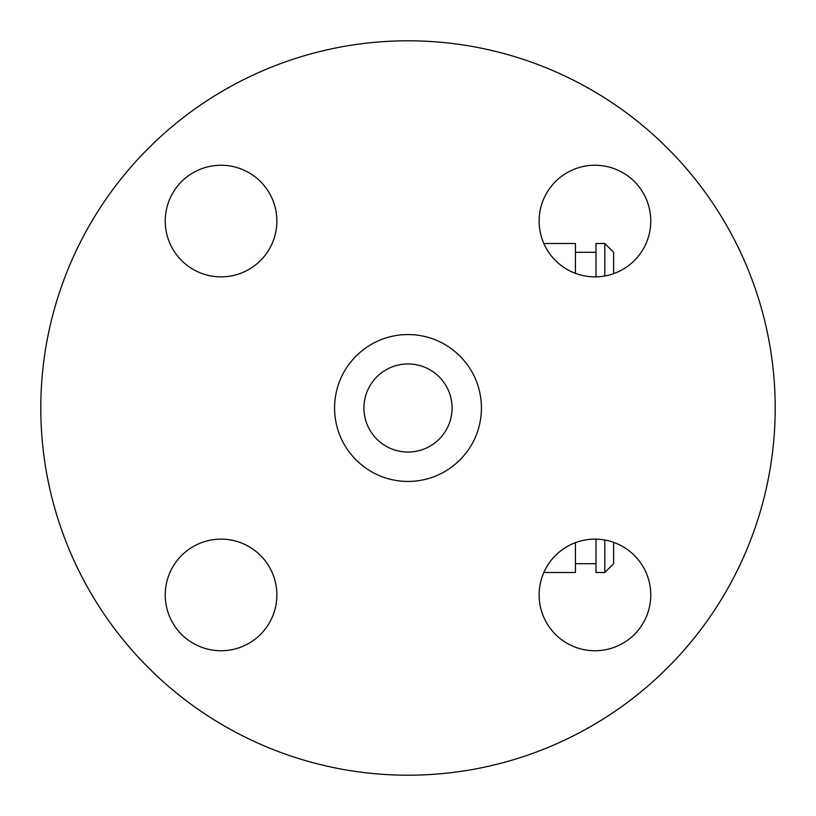<?xml version="1.0" encoding="UTF-8"?>
<svg xmlns="http://www.w3.org/2000/svg" width="816" height="816" viewBox="0 0 816 816"><rect width="100%" height="100%" fill="white"/><g stroke="black" fill="none" stroke-linecap="round" stroke-linejoin="round"><path stroke-width="1.22" d="M221.054 165.24A55.814 55.814 0 0 1 269.392 248.962A55.814 55.814 0 0 1 172.717 248.962A55.814 55.814 0 0 1 221.054 165.24M165.24 594.946A55.814 55.814 0 0 1 248.962 546.608A55.814 55.814 0 0 1 248.962 643.283A55.814 55.814 0 0 1 165.24 594.946M594.946 650.76A55.814 55.814 0 0 1 546.608 567.038A55.814 55.814 0 0 1 643.283 567.038A55.814 55.814 0 0 1 594.946 650.76M650.76 221.054A55.814 55.814 0 0 1 567.038 269.392A55.814 55.814 0 0 1 567.038 172.717A55.814 55.814 0 0 1 650.76 221.054M775.2 408A367.2 367.2 0 0 1 224.4 726.005A367.2 367.2 0 0 1 224.4 89.995A367.2 367.2 0 0 1 775.2 408A367.2 367.2 0 0 0 224.4 89.995A367.2 367.2 0 0 0 224.4 726.005A367.2 367.2 0 0 0 775.2 408M481.44 408A73.44 73.44 0 0 1 371.28 471.597A73.44 73.44 0 0 1 371.28 344.403A73.44 73.44 0 0 1 481.44 408M452.064 408A44.064 44.064 0 0 1 385.968 446.158A44.064 44.064 0 0 1 385.968 369.842A44.064 44.064 0 0 1 452.064 408M221.054 276.869A55.814 55.814 0 0 1 172.717 193.147A55.814 55.814 0 0 1 269.392 193.147A55.814 55.814 0 0 1 221.054 276.869M276.869 594.946A55.814 55.814 0 0 1 193.147 643.283A55.814 55.814 0 0 1 193.147 546.608A55.814 55.814 0 0 1 276.869 594.946M613.632 543.13L613.938 542.467A55.814 55.814 0 0 1 646.996 615.101A55.814 55.814 0 0 1 573.648 646.537A55.814 55.814 0 0 1 543.844 572.506L575.443 572.506L575.443 542.65M575.443 273.35L575.443 243.494L543.844 243.494A55.814 55.814 0 0 1 588.499 165.607A55.814 55.814 0 0 1 613.938 273.533L613.632 272.87M596.006 539.141L596.006 572.506L604.819 572.506L604.819 540.008M613.632 273.646L613.632 252.307L604.819 243.494L596.006 243.494L596.006 276.859M604.819 243.494L604.819 275.992M604.819 572.506L613.632 563.693L613.632 542.354M596.006 252.307L575.443 252.307M596.006 563.693L575.443 563.693"/></g></svg>
